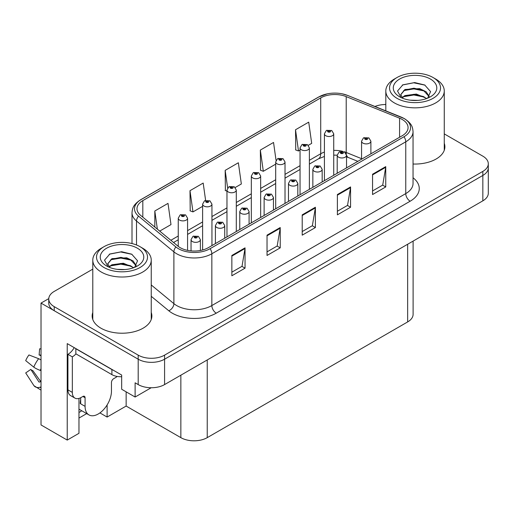 <?xml version="1.0" encoding="UTF-8"?>
<svg xmlns="http://www.w3.org/2000/svg" width="514" height="514" viewBox="0 0 514 514"><rect width="100%" height="100%" fill="white"/><g stroke="black" fill="none" stroke-linecap="round" stroke-linejoin="round"><path stroke-width="0.77" d="M78.97 398.414L78.97 433.302L67.231 440.08L67.231 343.609L121.664 375.04L121.664 389.252L135.118 397.026L135.118 382.808L138.195 384.581A18.652 10.768 0 0 0 164.583 384.581L482.839 200.839A18.652 10.768 0 0 0 488.3 193.225L488.3 167.84A18.652 10.768 0 0 1 482.839 175.454A18.652 10.768 0 0 0 488.3 167.84L488.3 163.78A18.652 10.768 0 0 0 482.839 156.16L444.263 133.891M151.2 387.736L135.118 397.026M385.808 104.207L384.954 104.528M92.79 269.143L54.214 291.419A18.652 10.768 0 0 0 48.753 299.032A18.652 10.768 0 0 0 54.214 306.646L138.195 355.135A18.652 10.768 0 0 0 164.583 355.135L164.583 359.196L482.839 175.454L164.583 359.196A18.652 10.768 0 0 1 138.195 359.196A18.652 10.768 0 0 0 164.583 359.196L164.583 384.581M67.231 440.08L41.024 424.949L41.024 303.093L138.195 359.196L54.214 310.713A18.652 10.768 0 0 1 48.753 303.093L48.753 299.032M48.766 298.628L41.024 303.093M413.108 241.098L413.108 314.317A18.652 10.768 180 0 1 407.647 321.931L207.232 437.645A18.652 10.768 180 0 1 180.851 437.645L126.148 406.06L126.148 391.848M126.148 406.06L107.111 417.053L107.111 404.955M99.928 412.909L107.111 417.053M78.97 418.068L86.699 413.609M78.97 412.453A19.898 11.488 120 0 0 81.732 410.744M92.79 312.493A29.851 17.232 0 0 0 92.167 315.988A29.851 17.232 0 0 0 100.911 328.176A29.851 17.232 0 0 0 133.441 331.909A29.851 17.232 0 0 0 151.868 315.988A29.851 17.232 0 0 0 151.244 312.493M92.79 316.553A29.851 17.232 0 0 0 92.379 318.025M402.237 119.479A19.898 11.488 180 0 1 408.065 127.6A19.898 11.488 180 0 1 402.237 135.722L208.331 247.677A19.898 11.488 180 0 1 177.96 246.142L140.585 215.327A19.898 11.488 180 0 1 136.987 208.735A19.898 11.488 180 0 1 142.815 200.614L320.717 97.898A19.898 11.488 180 0 1 346.205 96.613L399.584 118.188A19.898 11.488 180 0 1 402.237 119.479M403.998 118.464A22.385 12.927 0 0 0 401.01 117.012L347.631 95.437A22.385 12.927 0 0 0 342.253 93.837A22.385 12.927 0 0 0 327.328 93.837A22.385 12.927 0 0 0 318.963 96.883L141.054 199.599A22.385 12.927 0 0 0 138.549 216.15L175.923 246.964A22.385 12.927 0 0 0 210.091 248.692L403.998 136.737A22.385 12.927 0 0 0 403.998 118.464M231.853 255.471L231.853 275.78L245.043 268.167L245.043 247.857L231.853 255.471M231.853 272.176L242.017 266.31L244.992 248.532A4.973 2.872 -120 0 0 245.043 247.857M241.927 266.361L245.043 268.167M267.029 235.161L267.029 255.471L280.22 247.857L280.22 227.548L267.029 235.161M267.029 251.866L277.187 246L280.169 228.222A4.973 2.872 -120 0 0 280.22 227.548M277.104 246.052L280.22 247.857M372.56 174.233L372.56 194.543L385.751 186.929L385.751 166.62L372.56 174.233M372.56 190.945L382.718 185.079L385.699 167.294A4.973 2.872 -120 0 0 385.751 166.62M382.628 185.13L385.751 186.929M337.383 194.543L337.383 214.852L350.574 207.238L350.574 186.929L337.383 194.543M337.383 211.248L347.541 205.382L350.522 187.604A4.973 2.872 -120 0 0 350.574 186.929M347.451 205.433L350.574 207.238M302.206 214.852L302.206 235.161L315.397 227.548L315.397 207.238L302.206 214.852M302.206 231.557L312.364 225.691L315.345 207.913A4.973 2.872 -120 0 0 315.397 207.238M312.274 225.742L315.397 227.548M413.044 164.011A29.851 17.232 0 0 0 444.88 146.818A29.851 17.232 0 0 0 444.263 143.322M164.583 355.135L482.839 171.393A18.652 10.768 0 0 0 488.3 163.78M385.808 104.522A18.652 10.768 0 0 0 374.963 106.469M159.719 231.101L170.989 224.599L168.007 203.377L154.817 210.997L154.817 227.059M276.05 160.362L273.538 142.455L260.347 150.069L260.559 170.256M308.329 145.308L311.69 143.361L308.715 122.146L295.524 129.759L295.736 149.947M205.613 200.376L203.184 183.068L189.994 190.688L190.206 210.875M235.251 187.494L241.342 183.98L238.361 162.758L225.171 170.378L225.383 190.566M226.97 191.157L225.171 190.482M225.171 170.378L227.638 187.963M260.347 150.069L263.322 171.291L275.69 164.152M263.322 171.291L260.347 170.173M295.524 129.759L298.499 150.981L300.047 150.088M298.499 150.981L295.524 149.863M189.994 190.688L192.975 211.903L202.612 206.339M192.975 211.903L189.994 210.791M154.817 210.997L157.368 229.167M151.656 318.025A29.851 17.232 0 0 0 151.244 316.553M444.674 148.848A29.851 17.232 0 0 0 444.263 147.383M187.578 250.376L187.578 218.199A4.665 2.692 180 0 1 184.699 220.686A4.665 2.692 180 0 1 179.617 220.108A4.665 2.692 180 0 1 178.249 218.199L180.112 214.961A3.11 1.87 57.8 0 1 181.77 215.058A1.555 0.899 0 0 0 181.815 216.298A1.555 0.899 0 0 0 184.012 216.298A1.555 0.899 0 0 0 184.012 215.025A1.555 0.899 0 0 0 181.866 215L182.496 215.398A0.623 0.36 180 0 1 183.151 215.996A0.623 0.36 180 0 1 182.476 215.919L181.77 215.058M182.496 215.925L182.496 215.398M181.866 215A3.11 1.715 -117.9 0 0 180.414 214.788A3.11 1.715 -117.9 0 0 180.273 214.878M182.476 215.919A0.623 0.36 180 0 1 182.457 215.417M200.376 250.485L200.376 239.652A4.665 2.692 180 0 1 197.498 242.139A4.665 2.692 180 0 1 192.416 241.554A4.665 2.692 180 0 1 191.047 239.652L192.904 236.414A3.11 1.87 57.8 0 1 194.562 236.504A1.555 0.899 0 0 0 194.613 237.751A1.555 0.899 0 0 0 196.811 237.751A1.555 0.899 0 0 0 196.811 236.479A1.555 0.899 0 0 0 194.658 236.453L195.288 236.851A0.623 0.36 180 0 1 195.95 237.442A0.623 0.36 180 0 1 195.249 236.87L194.562 236.504M195.288 237.378L195.288 236.851M194.658 236.453A3.11 1.715 -117.9 0 0 193.206 236.241A3.11 1.715 -117.9 0 0 193.071 236.331M195.249 237.352L195.249 236.87M211.941 245.596L211.941 204.135A4.665 2.692 180 0 1 209.057 206.622A4.665 2.692 180 0 1 203.974 206.043A4.665 2.692 180 0 1 202.612 204.135L204.469 200.897A3.11 1.87 57.8 0 1 206.127 200.993A1.555 0.899 0 0 0 206.178 202.233A1.555 0.899 0 0 0 208.376 202.233A1.555 0.899 0 0 0 208.376 200.961A1.555 0.899 0 0 0 206.223 200.935L206.853 201.334A0.623 0.36 180 0 1 207.515 201.931A0.623 0.36 180 0 1 206.834 201.854L206.127 200.993M206.853 201.861L206.853 201.334M206.223 200.935A3.11 1.715 -117.9 0 0 204.771 200.73A3.11 1.715 -117.9 0 0 204.636 200.813M206.834 201.854A0.623 0.36 180 0 1 206.814 201.353M236.299 231.531L236.299 190.071A4.665 2.692 180 0 1 233.42 192.564A4.665 2.692 180 0 1 228.338 191.979A4.665 2.692 180 0 1 226.97 190.071L228.833 186.839A3.11 1.87 57.8 0 1 230.49 186.929A1.555 0.899 0 0 0 230.535 188.169A1.555 0.899 0 0 0 232.733 188.169A1.555 0.899 0 0 0 232.733 186.897A1.555 0.899 0 0 0 230.587 186.871L231.216 187.269A0.623 0.36 180 0 1 231.872 187.867A0.623 0.36 180 0 1 231.197 187.79L231.216 187.269M230.587 186.871A3.11 1.715 -117.9 0 0 229.128 186.666A3.11 1.715 -117.9 0 0 228.993 186.749M231.178 187.777L230.49 186.929M231.197 187.79A0.623 0.36 180 0 1 231.178 187.289M260.656 217.467L260.656 176.006A4.665 2.692 180 0 1 257.777 178.499A4.665 2.692 180 0 1 252.695 177.915A4.665 2.692 180 0 1 251.333 176.006L253.19 172.775A3.11 1.87 57.8 0 1 254.848 172.865A1.555 0.899 0 0 0 254.893 174.105A1.555 0.899 0 0 0 257.096 174.105A1.555 0.899 0 0 0 257.096 172.839A1.555 0.899 0 0 0 254.944 172.807L255.574 173.205A0.623 0.36 180 0 1 256.229 173.803A0.623 0.36 180 0 1 255.535 173.231L254.848 172.865M255.574 173.732L255.574 173.205M254.944 172.807A3.11 1.715 -117.9 0 0 253.492 172.601A3.11 1.715 -117.9 0 0 253.351 172.685M255.535 173.713L255.535 173.231M224.734 238.207L224.734 225.588A4.665 2.692 180 0 1 221.855 228.075A4.665 2.692 180 0 1 216.773 227.49A4.665 2.692 180 0 1 215.405 225.588L217.268 222.35A3.11 1.87 57.8 0 1 218.925 222.44A1.555 0.899 0 0 0 218.97 223.686A1.555 0.899 0 0 0 221.168 223.686A1.555 0.899 0 0 0 221.168 222.414A1.555 0.899 0 0 0 219.022 222.389L219.651 222.787A0.623 0.36 180 0 1 220.307 223.378A0.623 0.36 180 0 1 219.632 223.301L219.651 222.787M219.022 222.389A3.11 1.715 -117.9 0 0 217.563 222.177A3.11 1.715 -117.9 0 0 217.428 222.266M219.613 223.294L218.925 222.44M219.632 223.301A0.623 0.36 180 0 1 219.613 222.806M249.091 224.143L249.091 211.524A4.665 2.692 180 0 1 246.212 214.01A4.665 2.692 180 0 1 241.13 213.426A4.665 2.692 180 0 1 239.768 211.524L241.625 208.286A3.11 1.87 57.8 0 1 243.283 208.382A1.555 0.899 0 0 0 243.328 209.622A1.555 0.899 0 0 0 245.531 209.622A1.555 0.899 0 0 0 245.531 208.35A1.555 0.899 0 0 0 243.379 208.324L244.009 208.723A0.623 0.36 180 0 1 244.67 209.32A0.623 0.36 180 0 1 243.97 208.742L243.283 208.382M244.009 209.249L244.009 208.723M243.379 208.324A3.11 1.715 -117.9 0 0 241.927 208.112A3.11 1.715 -117.9 0 0 241.786 208.202M243.97 209.23L243.97 208.742M273.454 210.078L273.454 197.46A4.665 2.692 180 0 1 270.576 199.946A4.665 2.692 180 0 1 265.494 199.361A4.665 2.692 180 0 1 264.125 197.46L265.989 194.221A3.11 1.87 57.8 0 1 267.646 194.318A1.555 0.899 0 0 0 267.691 195.558A1.555 0.899 0 0 0 269.889 195.558A1.555 0.899 0 0 0 269.889 194.286A1.555 0.899 0 0 0 267.736 194.26L268.372 194.658A0.623 0.36 180 0 1 269.028 195.256A0.623 0.36 180 0 1 268.347 195.172L267.646 194.318M268.372 195.185L268.372 194.658M267.736 194.26A3.11 1.715 -117.9 0 0 266.284 194.048A3.11 1.715 -117.9 0 0 266.149 194.138M268.347 195.172A0.623 0.36 180 0 1 268.334 194.677M297.812 196.014L297.812 183.395A4.665 2.692 180 0 1 294.933 185.882A4.665 2.692 180 0 1 289.851 185.303A4.665 2.692 180 0 1 288.482 183.395L290.346 180.157A3.11 1.87 57.8 0 1 292.003 180.253A1.555 0.899 0 0 0 292.048 181.493A1.555 0.899 0 0 0 294.246 181.493A1.555 0.899 0 0 0 294.246 180.221A1.555 0.899 0 0 0 292.1 180.196L292.729 180.594A0.623 0.36 180 0 1 293.385 181.191A0.623 0.36 180 0 1 292.71 181.114L292.729 180.594M292.1 180.196A3.11 1.715 -117.9 0 0 290.648 179.984A3.11 1.715 -117.9 0 0 290.506 180.073M292.691 181.101L292.003 180.253M292.71 181.114A0.623 0.36 180 0 1 292.691 180.613M85.08 397.733L82.882 396.467A3.11 1.793 -60 0 1 84.437 396.313A3.11 1.793 -60 0 1 85.08 397.733L85.08 406.368A18.652 10.768 120 0 0 88.948 414.907A18.652 10.768 120 0 0 98.27 413.982A18.652 10.768 120 0 0 111.461 391.135L111.461 382.506A3.11 1.793 -60 0 1 113.665 378.696L115.419 377.681A12.439 7.183 -60 0 0 117.198 376.447M80.685 403.323L80.248 403.574L80.685 403.831L80.685 397.72M80.248 403.574A18.652 10.768 -60 0 1 80.685 399.423M41.024 381.574A6.843 5.436 -37.9 0 0 40.253 381.786L39.475 382.05A0.623 0.495 142.1 0 1 38.884 381.889L30.808 369.393A8.532 4.928 120 0 0 32.755 370.517L40.773 381.632M41.024 356.08A8.532 4.928 120 0 0 39.115 355.007L41.024 355.097M30.808 369.393L25.7 372.926L33.776 385.429A6.843 5.436 -37.9 0 0 33.995 385.731A6.843 5.436 -37.9 0 0 40.253 387.164L41.024 386.907M41.024 359.973A6.843 1.279 37.7 0 0 38.64 358.708L28.97 354.962A14.302 8.256 120 0 0 25.7 360.622L33.776 367.131A6.843 1.279 -157.7 0 0 40.253 370.395L41.024 370.678M41.024 348.884L39.623 348.813L39.115 355.007M82.882 396.467L81.122 397.483A12.439 7.183 -60 0 1 74.909 398.099L70.508 395.555A12.439 7.183 -60 0 1 67.932 389.863L67.932 354.326A12.439 7.183 120 0 0 74.215 347.644M75.95 353.876A12.439 7.183 -60 0 1 72.333 356.864L67.932 354.326M74.909 398.099A12.439 7.183 -60 0 1 72.333 392.4L72.333 356.864M113.555 370.356A12.439 7.183 180 0 1 111.904 369.553L75.847 348.736A12.439 7.183 0 0 0 75.988 348.672M111.904 369.553L111.904 374.635A12.439 7.183 0 0 0 121.664 376.717M75.847 348.736L75.847 353.818L111.904 374.635M417.863 100.384L410.211 100.179M412.382 100.397L415.672 100.481M426.845 98.476L416.366 94.062L404.923 95.591L402.057 97.615M426.53 98.592L423.42 96.523L413.905 94.293L404.55 96.182M429.235 96.536L426.177 91.788L419.72 88.62L404.916 89.494L400.734 94.576L402.803 98.315M400.74 94.756L404.672 90.027L413.956 88.196L423.51 90.47L429.171 96.626M402.256 97.821L404.698 96.105M435.699 79.04L433.064 77.518A25.494 14.72 180 0 1 433.064 98.328A25.494 14.72 180 0 1 397.007 98.328A25.494 14.72 180 0 1 397.007 77.518A25.494 14.72 180 0 1 433.064 77.518L435.699 79.04A29.227 16.872 180 0 1 444.263 90.972A29.227 16.872 180 0 1 435.699 102.903A29.227 16.872 180 0 1 394.366 102.903A29.227 16.872 180 0 1 385.808 90.972A29.227 16.872 180 0 1 394.366 79.04L397.007 77.518M399.641 79.04A21.761 12.567 180 0 1 430.424 79.04A21.761 12.567 180 0 1 430.424 96.805A21.761 12.567 180 0 1 399.641 96.805A21.761 12.567 180 0 1 399.641 79.04M427.674 98.148L430.571 91.614L424.737 85.009L414.676 82.561L402.873 84.836L397.528 91.004L401.132 97.589M424.519 91.029L413.828 88.89L403.676 90.599M425.014 85.151L413.712 82.793L402.603 84.971M424.5 97.114L413.866 94.987L403.663 96.696M124.844 269.554L117.192 269.349M119.364 269.567L122.653 269.657M133.826 267.646L123.347 263.232L111.904 264.761L109.039 266.785M133.512 267.762L130.402 265.693L120.886 263.464L111.532 265.352M136.216 265.706L133.158 260.958L126.701 257.79L111.904 258.664L107.715 263.746L109.784 267.486M107.722 263.933L111.654 259.197L120.938 257.366L130.492 259.641L136.152 265.796M109.238 266.991L111.686 265.275M142.68 248.211L140.046 246.688A25.494 14.72 180 0 1 140.046 267.505A25.494 14.72 180 0 1 103.989 267.505A25.494 14.72 180 0 1 103.989 246.688A25.494 14.72 180 0 1 140.046 246.688L142.68 248.211A29.227 16.872 180 0 1 151.244 260.142A29.227 16.872 180 0 1 142.68 272.073A29.227 16.872 180 0 1 101.348 272.073A29.227 16.872 180 0 1 92.79 260.142A29.227 16.872 180 0 1 101.348 248.211L103.989 246.688M106.629 248.211A21.761 12.567 180 0 1 137.405 248.211A21.761 12.567 180 0 1 137.405 265.982A21.761 12.567 180 0 1 106.629 265.982A21.761 12.567 180 0 1 106.629 248.211M134.662 267.325L137.553 260.784L131.719 254.179L121.657 251.731L109.855 254.006L104.509 260.174L108.113 266.76M131.5 260.2L120.816 258.067L110.658 259.769M131.995 254.321L120.694 251.969L109.591 254.141M131.481 266.284L120.848 264.157L110.645 265.866M285.019 203.403L285.019 161.942A4.665 2.692 180 0 1 282.141 164.435A4.665 2.692 180 0 1 277.059 163.85A4.665 2.692 180 0 1 275.69 161.942L277.547 158.71A3.11 1.87 57.8 0 1 279.205 158.8A1.555 0.899 0 0 0 279.256 160.04A1.555 0.899 0 0 0 281.454 160.04A1.555 0.899 0 0 0 281.454 158.775A1.555 0.899 0 0 0 279.301 158.742L279.931 159.141A0.623 0.36 180 0 1 280.593 159.738A0.623 0.36 180 0 1 279.912 159.661L279.205 158.8M279.931 159.674L279.931 159.141M279.301 158.742A3.11 1.715 -117.9 0 0 277.849 158.537A3.11 1.715 -117.9 0 0 277.714 158.62M279.912 159.661A0.623 0.36 180 0 1 279.892 159.167M309.377 189.338L309.377 147.884A4.665 2.692 180 0 1 306.498 150.371A4.665 2.692 180 0 1 301.416 149.786A4.665 2.692 180 0 1 300.047 147.884L301.911 144.646A3.11 1.87 57.8 0 1 303.568 144.736A1.555 0.899 0 0 0 303.613 145.976A1.555 0.899 0 0 0 305.811 145.976A1.555 0.899 0 0 0 305.811 144.71A1.555 0.899 0 0 0 303.665 144.678L304.294 145.077A0.623 0.36 180 0 1 304.95 145.674A0.623 0.36 180 0 1 304.256 145.102L303.568 144.736M304.294 145.61L304.294 145.077M303.665 144.678A3.11 1.715 -117.9 0 0 302.206 144.473A3.11 1.715 -117.9 0 0 302.071 144.562M304.256 145.584L304.256 145.102M333.734 175.274L333.734 133.82A4.665 2.692 180 0 1 330.855 136.306A4.665 2.692 180 0 1 325.773 135.722A4.665 2.692 180 0 1 324.411 133.82L326.268 130.582A3.11 1.87 57.8 0 1 327.926 130.672A1.555 0.899 0 0 0 327.971 131.912A1.555 0.899 0 0 0 330.174 131.912A1.555 0.899 0 0 0 330.174 130.646A1.555 0.899 0 0 0 328.022 130.62L328.652 131.012A0.623 0.36 180 0 1 329.313 131.61A0.623 0.36 180 0 1 328.613 131.038L327.926 130.672M328.652 131.545L328.652 131.012M328.022 130.62A3.11 1.715 -117.9 0 0 326.57 130.408A3.11 1.715 -117.9 0 0 326.429 130.498M328.613 131.52L328.613 131.038M322.169 181.95L322.169 169.331A4.665 2.692 180 0 1 319.29 171.817A4.665 2.692 180 0 1 314.208 171.239A4.665 2.692 180 0 1 312.846 169.331L314.703 166.093A3.11 1.87 57.8 0 1 316.361 166.189A1.555 0.899 0 0 0 316.412 167.429A1.555 0.899 0 0 0 318.609 167.429A1.555 0.899 0 0 0 318.609 166.157A1.555 0.899 0 0 0 316.457 166.131L317.087 166.53A0.623 0.36 180 0 1 317.748 167.127A0.623 0.36 180 0 1 317.067 167.05L317.087 166.53M316.457 166.131A3.11 1.715 -117.9 0 0 315.005 165.926A3.11 1.715 -117.9 0 0 314.87 166.009M317.048 167.037L316.361 166.189M317.067 167.05A0.623 0.36 180 0 1 317.048 166.549M346.532 167.885L346.532 155.267A4.665 2.692 180 0 1 343.654 157.759A4.665 2.692 180 0 1 338.572 157.175A4.665 2.692 180 0 1 337.203 155.267L339.067 152.035A3.11 1.87 57.8 0 1 340.724 152.125A1.555 0.899 0 0 0 340.769 153.365A1.555 0.899 0 0 0 342.966 153.365A1.555 0.899 0 0 0 342.966 152.093A1.555 0.899 0 0 0 340.821 152.067L341.45 152.465A0.623 0.36 180 0 1 342.106 153.063A0.623 0.36 180 0 1 341.431 152.986L340.724 152.125M341.45 152.992L341.45 152.465M340.821 152.067A3.11 1.715 -117.9 0 0 339.362 151.861A3.11 1.715 -117.9 0 0 339.227 151.945M341.431 152.986A0.623 0.36 180 0 1 341.412 152.485M370.89 153.821L370.89 141.202A4.665 2.692 180 0 1 368.011 143.695A4.665 2.692 180 0 1 362.929 143.11A4.665 2.692 180 0 1 361.56 141.202L363.424 137.97A3.11 1.87 57.8 0 1 365.081 138.06A1.555 0.899 0 0 0 365.126 139.3A1.555 0.899 0 0 0 367.324 139.3A1.555 0.899 0 0 0 367.324 138.035A1.555 0.899 0 0 0 365.178 138.003L365.807 138.401A0.623 0.36 180 0 1 366.463 138.998A0.623 0.36 180 0 1 365.788 138.921L365.081 138.06M365.807 138.928L365.807 138.401M365.178 138.003A3.11 1.715 -117.9 0 0 363.726 137.797A3.11 1.715 -117.9 0 0 363.584 137.88M365.788 138.921A0.623 0.36 180 0 1 365.769 138.427M482.839 200.839L482.839 171.393M138.195 384.581L138.195 355.135M207.232 437.645L207.232 359.961M407.647 321.931L407.647 244.253M180.851 437.645L180.851 375.194M413.044 177.76A31.091 17.951 180 0 1 410.153 201.218L216.246 313.174A6.219 3.592 60 0 1 211.845 305.56L405.758 193.605A24.871 14.36 0 0 0 413.044 183.453L413.044 131.661A24.871 14.36 180 0 1 405.758 141.819A6.219 3.592 -120 0 0 403.998 136.737M216.246 313.174A31.091 17.951 180 0 1 172.274 313.174A31.091 17.951 180 0 1 168.791 310.777L151.244 296.308M175.923 246.964A6.219 4.157 129.5 0 0 173.886 251.854L173.886 303.639A24.871 14.36 0 0 0 176.675 305.56A24.871 14.36 0 0 0 211.845 305.56L211.845 253.768A24.871 14.36 180 0 1 173.886 251.854L136.512 221.033A24.871 14.36 180 0 1 132.008 212.796L132.008 243.552M401.395 117.173A6.219 2.911 112 0 0 401.196 117.076A6.219 2.911 112 0 0 401.01 117.012M327.328 93.837L318.487 97.082A6.219 3.592 60 0 1 318.963 96.883M141.054 199.599A6.219 3.592 -120 0 0 140.585 199.798C132.953 204.829 132.381 208.478 132.008 212.796M138.549 216.15A6.219 4.157 129.5 0 0 136.512 221.033L136.512 244.985M347.997 95.585A6.219 2.911 112 0 0 347.817 95.495A6.219 2.911 112 0 0 347.631 95.437M210.091 248.692A6.219 3.592 60 0 1 211.845 253.768L405.758 141.819L405.758 193.605A6.219 3.592 60 0 0 410.153 201.218M54.214 306.646L54.214 310.713M151.244 284.968L173.886 303.639A6.219 4.157 -50.5 0 1 168.791 310.777M142.815 200.614L142.815 217.165M399.584 118.188L399.584 137.257M346.205 96.613L346.205 152.459A19.898 11.488 0 0 0 344.046 151.701M361.56 158.672L346.205 152.459A11.192 5.243 -68 0 0 346.308 154.007M342.626 151.315A19.898 11.488 0 0 0 333.734 150.403M324.411 152.073A19.898 11.488 0 0 0 320.717 153.75L309.377 160.297M320.717 97.898L320.717 153.75A11.192 6.464 60 0 1 318.404 158.871L309.377 164.082M300.047 165.681L285.019 174.362M275.69 179.746L260.656 188.426M251.333 193.81L236.299 202.49M226.97 207.874L211.941 216.555M202.612 221.939L187.578 230.619M178.249 236.003L170.847 240.276M357.847 161.351L348.428 157.547A11.192 5.243 -68 0 1 346.526 155.055M302.206 215.494L315.345 207.913M337.383 195.185L350.522 187.604M372.56 174.882L385.699 167.294M267.029 235.804L280.169 228.222M231.853 256.113L244.992 248.532M85.08 406.368L80.685 403.831M38.64 358.708A21.273 12.278 120 0 0 33.776 367.131M40.253 387.164A19.493 11.25 120 0 0 41.024 388.006M41.024 368.66A19.493 11.25 120 0 0 40.253 370.395M72.333 392.4L67.932 389.863M413.044 131.661C412.626 127.388 412.279 123.868 404.467 118.663L347.817 95.495L342.253 93.837M318.487 97.082L140.585 199.798M348.428 157.547L346.532 156.86M337.203 155.183L333.734 155.125M324.411 156.455L318.404 158.871M300.047 169.466L285.019 178.146M275.69 183.53L260.656 192.21M251.333 197.594L236.299 206.275M226.97 211.659L211.941 220.339M202.612 225.723L187.578 234.403M178.249 239.787L173.546 242.505M187.578 218.199L185.567 214.871L180.414 214.788M178.249 246.379L178.249 218.199M200.376 239.652L198.365 236.324L193.206 236.241M191.047 250.89L191.047 239.652M211.941 204.135L209.93 200.807L204.771 200.73M202.612 249.977L202.612 204.135M236.299 190.071L234.288 186.743L229.128 186.666M226.97 236.915L226.97 190.071M260.656 176.006L258.645 172.685L253.492 172.601M251.333 222.851L251.333 176.006M224.734 225.588L222.723 222.26L217.563 222.177M215.405 243.591L215.405 225.588M249.091 211.524L247.086 208.196L241.927 208.112M239.768 229.527L239.768 211.524M273.454 197.46L271.443 194.131L266.284 194.048M264.125 215.462L264.125 197.46M297.812 183.395L295.801 180.067L290.648 179.984M288.482 201.398L288.482 183.395M88.948 414.907L78.97 409.144M41.024 390.132L33.995 385.731M385.808 110.851L385.808 90.972M423.504 90.477L424.005 90.727M402.244 85.151L402.873 84.836M444.263 150.319L444.263 90.972M92.79 319.49L92.79 260.142M130.485 259.654L130.986 259.904M109.225 254.327L109.855 254.006M151.244 319.49L151.244 260.142M285.019 161.942L283.008 158.62L277.849 158.537M275.69 208.787L275.69 161.942M309.377 147.884L307.366 144.556L302.206 144.473M300.047 194.722L300.047 147.884M333.734 133.82L331.729 130.492L326.57 130.408M324.411 180.658L324.411 133.82M322.169 169.331L320.164 166.003L315.005 165.926M312.846 187.334L312.846 169.331M346.532 155.267L344.521 151.938L339.362 151.861M337.203 173.269L337.203 155.267M370.89 141.202L368.879 137.88L363.726 137.797M361.56 159.205L361.56 141.202"/></g></svg>
